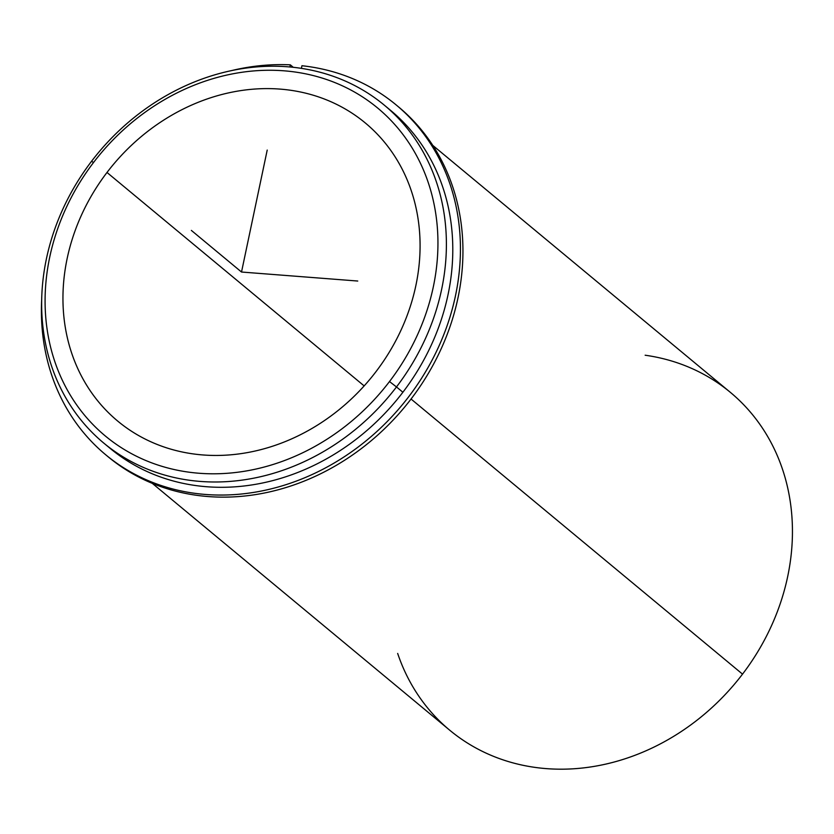 <?xml version="1.0" encoding="UTF-8"?>
<svg xmlns="http://www.w3.org/2000/svg" width="834" height="834" viewBox="0 0 834 834"><rect width="100%" height="100%" fill="white"/><g stroke="black" fill="none" stroke-linecap="round" stroke-linejoin="round"><path stroke-width="1.25" d="M106.992 172.471A193.759 167.29 129.7 0 1 365.261 122.932A193.759 167.29 129.7 0 1 376.04 371.589A193.759 167.29 129.7 0 1 117.771 421.139A193.759 167.29 129.7 0 1 106.992 172.471L364.156 385.913L106.992 172.471A193.759 167.29 -50.3 0 0 124.099 426.091A193.759 167.29 -50.3 0 0 376.04 371.589A193.759 167.29 -50.3 0 0 358.933 117.969A193.759 167.29 -50.3 0 0 106.992 172.471M107.013 445.71A219.603 189.599 -50.3 0 0 402.885 392.251A219.603 189.599 -50.3 0 0 387.435 107.826M396.484 386.945A219.603 189.599 -50.3 0 0 384.266 105.126A219.603 189.599 -50.3 0 0 91.552 161.285A219.603 189.599 -50.3 0 0 103.781 443.094A219.603 189.599 -50.3 0 0 396.484 386.945L402.885 392.251L396.484 386.945A219.603 189.599 129.7 0 1 110.943 448.713A219.603 189.599 129.7 0 1 91.552 161.285L93.533 162.515A213.139 184.022 129.7 0 1 370.682 102.561A213.139 184.022 129.7 0 1 389.499 381.545A213.139 184.022 129.7 0 1 112.35 441.499A213.139 184.022 129.7 0 1 93.533 162.515A213.139 184.022 -50.3 0 0 112.35 441.499A213.139 184.022 -50.3 0 0 389.499 381.545L396.484 386.945L389.499 381.545A213.139 184.022 -50.3 0 0 370.682 102.561A213.139 184.022 -50.3 0 0 93.533 162.515L91.552 161.285A219.603 189.599 129.7 0 1 377.104 99.507A219.603 189.599 129.7 0 1 396.484 386.945M384.266 105.126L390.656 110.432A219.603 189.599 129.7 0 1 402.885 392.251A219.603 189.599 129.7 0 1 110.171 448.4L103.781 443.094M432.773 145.387L730.313 392.314A219.603 189.599 129.7 0 1 742.531 674.133L411.047 399.027L742.531 674.133A219.603 189.599 129.7 0 1 449.818 730.282L152.288 483.355M397.662 653.429A219.603 189.599 -50.3 0 0 549.627 768.854A219.603 189.599 -50.3 0 0 742.531 674.133A219.603 189.599 -50.3 0 0 645.151 355.221M290.315 64.833A227.348 196.292 -50.3 0 0 231.498 70.609A227.348 196.292 129.7 0 1 290.315 64.833L292.828 66.918L290.315 64.833L289.867 66.97L290.315 64.833M41.7 299.302A227.348 196.292 -50.3 0 0 105.72 454.78A227.348 196.292 -50.3 0 0 401.967 405.199A227.348 196.292 -50.3 0 0 396.108 104.886A227.348 196.292 -50.3 0 0 301.939 65.73L301.387 68.367L301.939 65.73A227.348 196.292 129.7 0 1 456.98 287.991A227.348 196.292 129.7 0 1 226.348 494.989A227.348 196.292 129.7 0 1 41.7 299.302M396.108 104.886L398.621 106.971A227.348 196.292 129.7 0 1 404.48 407.273A227.348 196.292 129.7 0 1 108.232 456.865L105.72 454.78M106.981 455.823A227.348 196.292 -50.3 0 0 404.48 407.273A227.348 196.292 -50.3 0 0 397.359 105.939M267.214 150.078L241.516 272.03L357.755 281.037M241.516 272.03L191.361 230.413"/></g></svg>
